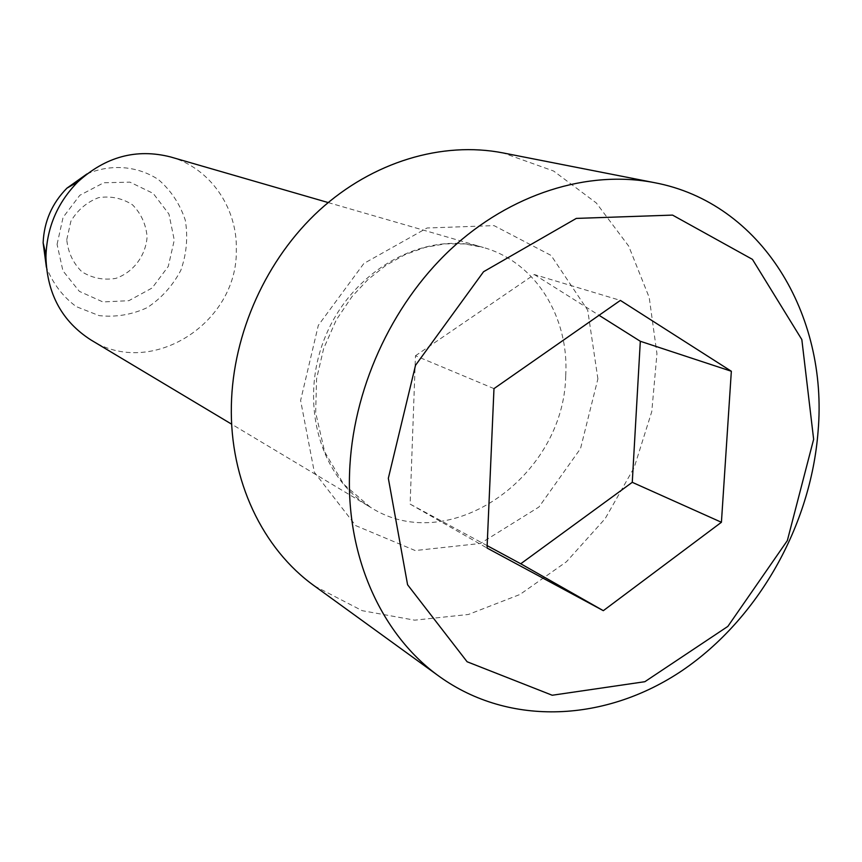 <?xml version="1.0" encoding="UTF-8"?>
<svg xmlns="http://www.w3.org/2000/svg" width="862" height="862" viewBox="0 0 862 862"><rect width="100%" height="100%" fill="white"/><g stroke="black" fill="none" stroke-linecap="round" stroke-linejoin="round"><path stroke-width="0.65" stroke-dasharray="4.31 3.23" d="M57.075 244.355L63.098 217.321L79.81 195.297L103.742 182.755L129.957 182.151L153.199 193.4L168.952 214.099L174.275 240.121L168.273 266.423L152.121 287.994L128.858 300.687L102.923 301.948L79.358 291.356L62.926 270.819L57.075 244.355M66.762 239.668L70.878 221.254C77.548 210.037 86.782 202.171 98.591 197.646C110.918 195.814 122.221 198.195 132.5 204.811C141.099 213.56 145.969 224.239 147.111 236.834C145.7 255.831 133.448 272.166 115.874 278.372C103.688 280.409 92.374 278.221 81.944 271.821C73.119 263.169 68.066 252.458 66.762 239.668M487.138 545.635L410.118 504.098L415.473 355.758L493.98 388.622M415.473 355.758L534.3 274.536L620.381 300.407M534.3 274.536L599.047 315.298M314.511 586.02L362.223 610.684L414.687 620.177L468.378 614.477L519.948 594.478L566.409 561.798L605.178 518.633L634.163 467.581L651.78 411.573L656.952 353.776L649.215 297.509L628.71 246.133L596.288 202.947L553.598 171.021L503.02 152.919M170.579 156.949C210.177 167.961 237.621 207.968 236.317 250.195C237.707 323.282 151.055 378.698 90.919 339.951M410.118 504.098L487.041 548.038M86.997 173.919C111.036 163.683 137.36 165.87 158.328 179.511C170.978 190.448 179.964 204.014 185.298 220.198C188.099 237.136 186.612 253.827 180.848 270.259C172.745 285.678 161.539 298.133 147.24 307.626C131.757 314.759 115.713 317.421 99.087 315.611L76.244 306.613C62.743 296.539 52.797 283.404 46.386 267.22M565.709 375.638C569.308 317.011 535.377 261.951 483.453 247.502C426.108 230.251 354.832 268.05 326.579 333.691C297.789 399.095 318.692 477.031 370.391 507.233C449.253 557.876 564.265 476.686 565.709 375.638M597.894 378.86L587.712 310.245L551.109 255.443L494.023 225.618L427.046 227.999L363.85 263.481L318.304 325.394L300.612 400.464L314.35 472.236L355.726 525.626L415.193 550.549L480.382 543.469L538.955 507.007L580.525 448.585L597.894 378.86M328.174 202.559L483.453 247.502L464.661 243.924L445.018 243.86L424.998 247.416L405.108 254.602L385.939 265.356L368.074 279.439L352.073 296.506L336.277 319.931L323.649 348.55L316.591 378.741L315.664 412.672L324.683 451.882L343.658 484.218L370.391 507.233L231.695 424.212"/><path stroke-width="1.29" d="M493.98 388.622L620.381 300.407L731.342 371.253L721.419 522.275L603.325 610.673L487.041 548.038L493.98 388.622M599.047 315.298L640.315 341.277L731.342 371.253M640.315 341.277L632.266 482.321L520.745 563.77L487.138 545.635M654.43 182.658L503.02 152.919C442.325 141.077 372.837 161.636 319.511 210.134C266.39 258.826 232.826 333.152 231.361 405.496C229.658 480.328 262.576 548.911 314.511 586.02L439.448 676.551C510.013 727.162 606.395 721.763 682.338 670.464C758.312 618.776 810.808 525.691 818.07 431.431C828.35 314.361 761.254 202.667 654.43 182.658C587.873 169.663 510.552 193.584 450.492 249.517C390.658 305.654 352.127 391.1 349.552 473.518C346.643 558.802 382.502 635.919 439.448 676.551M813.642 439.297L801.832 339.585L752.44 259.365L672.554 215.101L576.301 218.409L483.55 271.735L415.516 365.305L388.331 478.291L407.586 584.759L467.107 661.757L552.219 695.246L644.862 681.702L727.862 626.394L787.34 540.603L813.642 439.297M231.695 424.212L90.919 339.951C62.15 321.515 47.151 294.061 45.955 257.587L45.998 254.904C47.248 226.555 57.829 202.268 77.72 182.022C105.498 156.636 136.455 148.275 170.579 156.949L328.174 202.559M632.266 482.321L721.419 522.275M520.745 563.77L603.325 610.673M46.386 267.22L43.132 242.836C44.059 221.566 52 203.335 66.934 188.153L86.997 173.919M43.132 242.836L45.998 254.904M66.934 188.153L77.72 182.022"/></g></svg>
